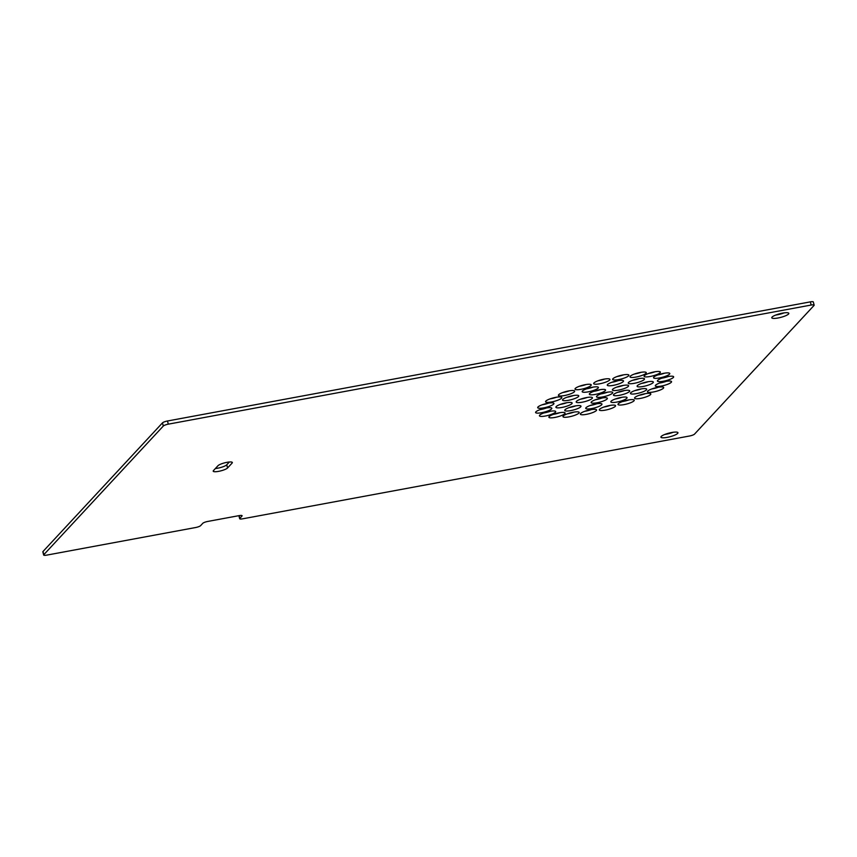 <?xml version="1.0" encoding="UTF-8"?>
<svg xmlns="http://www.w3.org/2000/svg" width="857" height="857" viewBox="0 0 857 857"><rect width="100%" height="100%" fill="white"/><g stroke="black" fill="none" stroke-linecap="round" stroke-linejoin="round"><path stroke-width="1.29" d="M658.433 387.214A8.388 1.789 -14.6 0 1 651.834 388.939M647.71 391.113A8.388 1.789 165.4 0 0 647.431 391.778A8.388 1.789 165.4 0 0 654.684 391.713A8.388 1.789 165.4 0 0 663.393 388.21A8.388 1.789 165.4 0 0 663.672 387.546A8.388 1.789 165.4 0 0 656.408 387.61A8.388 1.789 165.4 0 0 647.71 391.113M645.578 393.609A8.388 1.789 -14.6 0 1 638.99 395.323M634.855 397.509A8.388 1.789 165.4 0 0 634.576 398.173A8.388 1.789 165.4 0 0 641.839 398.109A8.388 1.789 165.4 0 0 650.538 394.606A8.388 1.789 165.4 0 0 650.817 393.941A8.388 1.789 165.4 0 0 643.553 394.006A8.388 1.789 165.4 0 0 634.855 397.509M629.006 399.865A8.388 1.789 -14.6 0 1 622.407 401.579M618.272 403.765A8.388 1.789 165.4 0 0 617.993 404.429A8.388 1.789 165.4 0 0 625.256 404.365A8.388 1.789 165.4 0 0 633.955 400.862A8.388 1.789 165.4 0 0 634.234 400.198A8.388 1.789 165.4 0 0 626.981 400.262A8.388 1.789 165.4 0 0 618.272 403.765M575.754 405.854A8.388 1.789 -14.6 0 1 569.155 407.568M565.031 409.753A8.388 1.789 165.4 0 0 564.752 410.407A8.388 1.789 165.4 0 0 572.005 410.353A8.388 1.789 165.4 0 0 580.714 406.839A8.388 1.789 165.4 0 0 580.982 406.186A8.388 1.789 165.4 0 0 573.729 406.239A8.388 1.789 165.4 0 0 565.031 409.753M666.307 381.311A8.388 1.789 -14.6 0 1 659.708 383.025M655.573 385.211A8.388 1.789 165.4 0 0 655.305 385.875A8.388 1.789 165.4 0 0 662.557 385.811A8.388 1.789 165.4 0 0 671.256 382.308A8.388 1.789 165.4 0 0 671.534 381.644A8.388 1.789 165.4 0 0 664.282 381.697A8.388 1.789 165.4 0 0 655.573 385.211M668.417 376.469A8.388 1.789 -14.6 0 1 661.818 378.194M657.694 380.369A8.388 1.789 165.4 0 0 657.415 381.033A8.388 1.789 165.4 0 0 664.668 380.969A8.388 1.789 165.4 0 0 673.366 377.466A8.388 1.789 165.4 0 0 673.645 376.801A8.388 1.789 165.4 0 0 666.392 376.866A8.388 1.789 165.4 0 0 657.694 380.369M641.036 372.302A8.388 1.789 -14.6 0 1 634.437 374.027M630.302 376.202A8.388 1.789 165.4 0 0 630.024 376.866A8.388 1.789 165.4 0 0 637.287 376.801A8.388 1.789 165.4 0 0 645.985 373.298A8.388 1.789 165.4 0 0 646.264 372.634A8.388 1.789 165.4 0 0 639.011 372.699A8.388 1.789 165.4 0 0 630.302 376.202M655.134 371.734A8.388 1.789 -14.6 0 1 648.535 373.459M644.4 375.634A8.388 1.789 165.4 0 0 644.121 376.298A8.388 1.789 165.4 0 0 651.384 376.234A8.388 1.789 165.4 0 0 660.083 372.731A8.388 1.789 165.4 0 0 660.361 372.067A8.388 1.789 165.4 0 0 653.109 372.131A8.388 1.789 165.4 0 0 644.4 375.634M664.561 373.17A8.388 1.789 -14.6 0 1 657.972 374.895M653.837 377.069A8.388 1.789 165.4 0 0 653.559 377.733A8.388 1.789 165.4 0 0 660.822 377.669A8.388 1.789 165.4 0 0 669.521 374.166A8.388 1.789 165.4 0 0 669.799 373.502A8.388 1.789 165.4 0 0 662.536 373.566A8.388 1.789 165.4 0 0 653.837 377.069M623.65 374.82A8.388 1.789 -14.6 0 1 617.051 376.534M612.926 378.719A8.388 1.789 165.4 0 0 612.648 379.383A8.388 1.789 165.4 0 0 619.9 379.319A8.388 1.789 165.4 0 0 628.61 375.816A8.388 1.789 165.4 0 0 628.888 375.152A8.388 1.789 165.4 0 0 621.625 375.216A8.388 1.789 165.4 0 0 612.926 378.719M604.688 379.04A8.388 1.789 -14.6 0 1 598.09 380.754M593.965 382.94A8.388 1.789 165.4 0 0 593.687 383.593A8.388 1.789 165.4 0 0 600.939 383.54A8.388 1.789 165.4 0 0 609.648 380.026A8.388 1.789 165.4 0 0 609.927 379.372A8.388 1.789 165.4 0 0 602.664 379.426A8.388 1.789 165.4 0 0 593.965 382.94M556.568 397.198A8.388 1.789 -14.6 0 1 549.98 398.912M545.845 401.097A8.388 1.789 165.4 0 0 545.566 401.751A8.388 1.789 165.4 0 0 552.829 401.697A8.388 1.789 165.4 0 0 561.528 398.184A8.388 1.789 165.4 0 0 561.806 397.53A8.388 1.789 165.4 0 0 554.554 397.584A8.388 1.789 165.4 0 0 545.845 401.097M569.423 390.803A8.388 1.789 -14.6 0 1 562.835 392.517M558.7 394.702A8.388 1.789 165.4 0 0 558.421 395.356A8.388 1.789 165.4 0 0 565.684 395.302A8.388 1.789 165.4 0 0 574.383 391.788A8.388 1.789 165.4 0 0 574.661 391.135A8.388 1.789 165.4 0 0 567.398 391.188A8.388 1.789 165.4 0 0 558.7 394.702M586.006 384.547A8.388 1.789 -14.6 0 1 579.407 386.261M575.283 388.446A8.388 1.789 165.4 0 0 575.004 389.099A8.388 1.789 165.4 0 0 582.257 389.046A8.388 1.789 165.4 0 0 590.966 385.532A8.388 1.789 165.4 0 0 591.234 384.879A8.388 1.789 165.4 0 0 583.981 384.932A8.388 1.789 165.4 0 0 575.283 388.446M548.705 403.101A8.388 1.789 -14.6 0 1 542.106 404.815M537.982 407A8.388 1.789 165.4 0 0 537.703 407.664A8.388 1.789 165.4 0 0 544.956 407.6A8.388 1.789 165.4 0 0 553.665 404.097A8.388 1.789 165.4 0 0 553.933 403.433A8.388 1.789 165.4 0 0 546.68 403.486A8.388 1.789 165.4 0 0 537.982 407M546.595 407.943A8.388 1.789 -14.6 0 1 539.996 409.657M535.871 411.842A8.388 1.789 165.4 0 0 535.593 412.496A8.388 1.789 165.4 0 0 542.845 412.442A8.388 1.789 165.4 0 0 551.544 408.928A8.388 1.789 165.4 0 0 551.822 408.275A8.388 1.789 165.4 0 0 544.57 408.328A8.388 1.789 165.4 0 0 535.871 411.842M573.976 412.11A8.388 1.789 -14.6 0 1 567.377 413.824M563.253 416.009A8.388 1.789 165.4 0 0 562.974 416.663A8.388 1.789 165.4 0 0 570.226 416.609A8.388 1.789 165.4 0 0 578.936 413.095A8.388 1.789 165.4 0 0 579.214 412.442A8.388 1.789 165.4 0 0 571.951 412.496A8.388 1.789 165.4 0 0 563.253 416.009M559.878 412.678A8.388 1.789 -14.6 0 1 553.279 414.392M549.155 416.577A8.388 1.789 165.4 0 0 548.876 417.23A8.388 1.789 165.4 0 0 556.129 417.177A8.388 1.789 165.4 0 0 564.838 413.663A8.388 1.789 165.4 0 0 565.117 413.01A8.388 1.789 165.4 0 0 557.853 413.063A8.388 1.789 165.4 0 0 549.155 416.577M550.44 411.242A8.388 1.789 -14.6 0 1 543.852 412.956M539.717 415.131A8.388 1.789 165.4 0 0 539.439 415.795A8.388 1.789 165.4 0 0 546.702 415.741A8.388 1.789 165.4 0 0 555.4 412.228A8.388 1.789 165.4 0 0 555.679 411.564A8.388 1.789 165.4 0 0 548.416 411.628A8.388 1.789 165.4 0 0 539.717 415.131M591.351 409.592A8.388 1.789 -14.6 0 1 584.763 411.306M580.628 413.492A8.388 1.789 165.4 0 0 580.35 414.145A8.388 1.789 165.4 0 0 587.613 414.092A8.388 1.789 165.4 0 0 596.311 410.578A8.388 1.789 165.4 0 0 596.59 409.925A8.388 1.789 165.4 0 0 589.337 409.978A8.388 1.789 165.4 0 0 580.628 413.492M624.485 390.546A8.388 1.789 -14.6 0 1 617.886 392.26M613.751 394.445A8.388 1.789 165.4 0 0 613.483 395.098A8.388 1.789 165.4 0 0 620.736 395.045A8.388 1.789 165.4 0 0 629.434 391.531A8.388 1.789 165.4 0 0 629.713 390.878A8.388 1.789 165.4 0 0 622.461 390.931A8.388 1.789 165.4 0 0 613.751 394.445M607.506 392.206A8.388 1.789 -14.6 0 1 600.907 393.92M596.783 396.105A8.388 1.789 165.4 0 0 596.504 396.77A8.388 1.789 165.4 0 0 603.757 396.705A8.388 1.789 165.4 0 0 612.455 393.202A8.388 1.789 165.4 0 0 612.734 392.538A8.388 1.789 165.4 0 0 605.481 392.592A8.388 1.789 165.4 0 0 596.783 396.105M600.339 389.656A8.388 1.789 -14.6 0 1 593.74 391.37M589.616 393.545A8.388 1.789 165.4 0 0 589.337 394.209A8.388 1.789 165.4 0 0 596.59 394.145A8.388 1.789 165.4 0 0 605.288 390.642A8.388 1.789 165.4 0 0 605.567 389.978A8.388 1.789 165.4 0 0 598.315 390.042A8.388 1.789 165.4 0 0 589.616 393.545M623.382 385.382A8.388 1.789 -14.6 0 1 616.783 387.096M612.659 389.282A8.388 1.789 165.4 0 0 612.38 389.946A8.388 1.789 165.4 0 0 619.632 389.881A8.388 1.789 165.4 0 0 628.331 386.378A8.388 1.789 165.4 0 0 628.61 385.714A8.388 1.789 165.4 0 0 621.357 385.779A8.388 1.789 165.4 0 0 612.659 389.282M610.313 405.372A8.388 1.789 -14.6 0 1 603.724 407.086M599.589 409.271A8.388 1.789 165.4 0 0 599.311 409.935A8.388 1.789 165.4 0 0 606.574 409.871A8.388 1.789 165.4 0 0 615.272 406.368A8.388 1.789 165.4 0 0 615.551 405.704A8.388 1.789 165.4 0 0 608.288 405.768A8.388 1.789 165.4 0 0 599.589 409.271M602.117 398.002A8.388 1.789 -14.6 0 1 595.529 399.716M591.394 401.901A8.388 1.789 165.4 0 0 591.116 402.565A8.388 1.789 165.4 0 0 598.379 402.501A8.388 1.789 165.4 0 0 607.077 398.998A8.388 1.789 165.4 0 0 607.356 398.334A8.388 1.789 165.4 0 0 600.093 398.387A8.388 1.789 165.4 0 0 591.394 401.901M596.74 403.797A8.388 1.789 -14.6 0 1 590.141 405.511M586.017 407.696A8.388 1.789 165.4 0 0 585.738 408.35A8.388 1.789 165.4 0 0 592.99 408.296A8.388 1.789 165.4 0 0 601.689 404.783A8.388 1.789 165.4 0 0 601.968 404.129A8.388 1.789 165.4 0 0 594.715 404.183A8.388 1.789 165.4 0 0 586.017 407.696M566.895 402.694A8.388 1.789 -14.6 0 1 560.296 404.408M556.172 406.593A8.388 1.789 165.4 0 0 555.893 407.257A8.388 1.789 165.4 0 0 563.145 407.193A8.388 1.789 165.4 0 0 571.855 403.69A8.388 1.789 165.4 0 0 572.133 403.026A8.388 1.789 165.4 0 0 564.87 403.09A8.388 1.789 165.4 0 0 556.172 406.593M573.547 395.527A8.388 1.789 -14.6 0 1 566.948 397.252M562.824 399.426A8.388 1.789 165.4 0 0 562.546 400.09A8.388 1.789 165.4 0 0 569.798 400.026A8.388 1.789 165.4 0 0 578.507 396.523A8.388 1.789 165.4 0 0 578.786 395.859A8.388 1.789 165.4 0 0 571.523 395.923A8.388 1.789 165.4 0 0 562.824 399.426M593.173 387.096A8.388 1.789 -14.6 0 1 586.574 388.821M582.449 390.996A8.388 1.789 165.4 0 0 582.171 391.66A8.388 1.789 165.4 0 0 589.423 391.595A8.388 1.789 165.4 0 0 598.122 388.092A8.388 1.789 165.4 0 0 598.4 387.428A8.388 1.789 165.4 0 0 591.148 387.493A8.388 1.789 165.4 0 0 582.449 390.996M618.272 380.615A8.388 1.789 -14.6 0 1 611.673 382.329M607.549 384.514A8.388 1.789 165.4 0 0 607.27 385.179A8.388 1.789 165.4 0 0 614.523 385.114A8.388 1.789 165.4 0 0 623.221 381.611A8.388 1.789 165.4 0 0 623.5 380.947A8.388 1.789 165.4 0 0 616.247 381.011A8.388 1.789 165.4 0 0 607.549 384.514M639.258 378.558A8.388 1.789 -14.6 0 1 632.659 380.272M628.524 382.458A8.388 1.789 165.4 0 0 628.256 383.122A8.388 1.789 165.4 0 0 635.508 383.058A8.388 1.789 165.4 0 0 644.207 379.555A8.388 1.789 165.4 0 0 644.485 378.89A8.388 1.789 165.4 0 0 637.233 378.955A8.388 1.789 165.4 0 0 628.524 382.458M587.195 397.455A8.388 1.789 -14.6 0 1 580.607 399.169M576.472 401.344A8.388 1.789 165.4 0 0 576.193 402.008A8.388 1.789 165.4 0 0 583.456 401.944A8.388 1.789 165.4 0 0 592.155 398.441A8.388 1.789 165.4 0 0 592.433 397.777A8.388 1.789 165.4 0 0 585.181 397.841A8.388 1.789 165.4 0 0 576.472 401.344M621.839 397.316A8.388 1.789 -14.6 0 1 615.24 399.03M611.105 401.215A8.388 1.789 165.4 0 0 610.837 401.869A8.388 1.789 165.4 0 0 618.09 401.815A8.388 1.789 165.4 0 0 626.788 398.301A8.388 1.789 165.4 0 0 627.067 397.648A8.388 1.789 165.4 0 0 619.815 397.702A8.388 1.789 165.4 0 0 611.105 401.215M641.454 388.874A8.388 1.789 -14.6 0 1 634.866 390.599M630.731 392.774A8.388 1.789 165.4 0 0 630.452 393.438A8.388 1.789 165.4 0 0 637.715 393.374A8.388 1.789 165.4 0 0 646.414 389.871A8.388 1.789 165.4 0 0 646.692 389.207A8.388 1.789 165.4 0 0 639.44 389.271A8.388 1.789 165.4 0 0 630.731 392.774M648.106 381.719A8.388 1.789 -14.6 0 1 641.518 383.433M637.383 385.618A8.388 1.789 165.4 0 0 637.105 386.271A8.388 1.789 165.4 0 0 644.368 386.218A8.388 1.789 165.4 0 0 653.066 382.704A8.388 1.789 165.4 0 0 653.345 382.051A8.388 1.789 165.4 0 0 646.092 382.104A8.388 1.789 165.4 0 0 637.383 385.618M661.197 436.459A8.806 1.885 165.4 0 0 660.908 437.156A8.806 1.885 165.4 0 0 668.524 437.091A8.806 1.885 165.4 0 0 677.662 433.406A8.806 1.885 165.4 0 0 677.951 432.721A8.806 1.885 165.4 0 0 670.335 432.785A8.806 1.885 165.4 0 0 661.197 436.459M664.818 434.445A8.806 1.885 165.4 0 0 673.216 432.26M772.071 317.079A8.806 1.885 165.4 0 0 771.782 317.776A8.806 1.885 165.4 0 0 779.399 317.711A8.806 1.885 165.4 0 0 788.536 314.037A8.806 1.885 165.4 0 0 788.826 313.341A8.806 1.885 165.4 0 0 781.209 313.405A8.806 1.885 165.4 0 0 772.071 317.079M775.692 315.065A8.806 1.885 165.4 0 0 784.091 312.88M43.675 555.025L42.85 551.854A4.199 0.9 -14.6 0 1 42.989 551.522L162.476 422.876A4.199 0.9 -14.6 0 1 167.479 420.991L168.304 424.161A4.199 0.9 165.4 0 0 163.301 426.047L43.814 554.693A4.199 0.9 165.4 0 0 43.675 555.025A4.199 0.9 165.4 0 0 46.664 555.132L195.61 527.526A4.199 0.9 165.4 0 0 200.613 525.641L202.766 523.327A4.199 0.9 -14.6 0 1 207.758 521.442L239.124 515.625A4.199 0.9 -14.6 0 1 242.103 515.732A4.199 0.9 -14.6 0 1 241.963 516.064L241.824 515.507M239.092 515.635L239.81 518.378A4.199 0.9 165.4 0 0 239.671 518.71A4.199 0.9 165.4 0 0 242.649 518.817L689.521 436.009A4.199 0.9 165.4 0 0 694.524 434.124L814.011 305.478A4.199 0.9 165.4 0 0 814.15 305.146A4.199 0.9 165.4 0 0 811.172 305.038L810.336 301.868L167.479 420.991M810.336 301.868A4.199 0.9 -14.6 0 1 813.325 301.975L814.15 305.146M215.375 468.522A7.552 1.618 165.4 0 0 226.741 464.794L229.344 461.998M811.172 305.038L168.304 424.161M239.81 518.378L241.963 516.064M213.457 470.589A7.552 1.618 165.4 0 0 213.211 471.179A7.552 1.618 165.4 0 0 219.735 471.125A7.552 1.618 165.4 0 0 227.566 467.965L232.086 463.101A7.552 1.618 165.4 0 0 232.343 462.501A7.552 1.618 165.4 0 0 225.809 462.566A7.552 1.618 165.4 0 0 217.978 465.715L213.457 470.589M163.301 426.047L162.476 422.876M42.989 551.522L43.814 554.693M232.086 463.101L231.829 462.105M227.566 467.965L226.741 464.794M239.671 518.71L238.878 515.678"/></g></svg>
